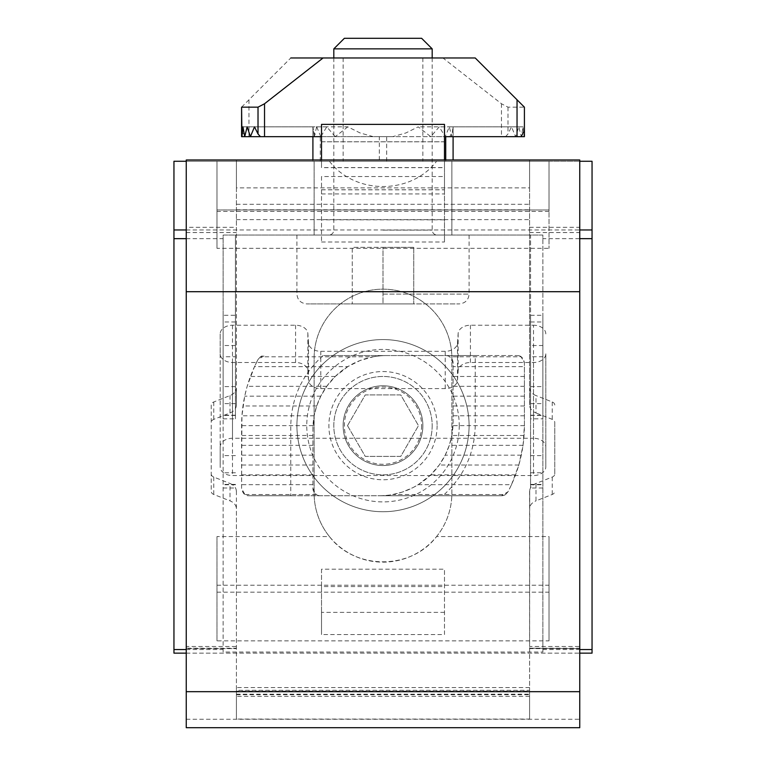 <?xml version="1.0" encoding="UTF-8"?>
<svg xmlns="http://www.w3.org/2000/svg" width="766" height="766" viewBox="0 0 766 766"><rect width="100%" height="100%" fill="white"/><g stroke="black" fill="none" stroke-linecap="round" stroke-linejoin="round"><path stroke-width="0.57" stroke-dasharray="3.83 2.87" d="M321.519 189.824L444.481 189.824L444.481 167.668L321.519 167.668L321.519 124.379L321.519 167.668M321.519 141.767L444.481 141.767L444.481 189.824M444.481 167.668L444.481 124.379L444.481 141.796L321.519 141.796L321.519 124.379L444.481 124.379L444.481 141.767M549.011 640.855L549.011 536.573L549.011 640.855L216.989 640.855L216.989 536.573L329.437 536.573C355.07 570.201 410.93 570.201 436.563 536.573L549.011 536.573M444.481 612.379L321.519 612.379L321.519 634.554L444.481 634.554L444.481 569.186L444.481 634.554M329.437 536.573A68.863 68.863 0 0 1 314.137 493.285L314.137 358.019A68.863 68.863 0 0 1 383 289.155A68.863 68.863 0 0 1 451.863 358.019A68.863 68.863 0 0 0 383 289.155A68.863 68.863 0 0 0 314.137 358.019L314.137 493.285A68.863 68.863 0 0 0 383 562.148A68.863 68.863 0 0 0 451.863 493.285L451.863 358.019L451.863 493.285A68.863 68.863 0 0 1 436.563 536.573M235.44 321.969L223.136 321.969L223.136 315.257L235.44 315.257L235.44 418.82L235.44 235.057L223.136 235.057L223.136 652.048L542.864 652.048L542.864 345.523L530.56 345.523L530.56 487.999L530.56 356.745L542.864 356.745L542.864 315.257L530.56 315.257L530.56 356.745M223.136 652.048L223.136 345.523L235.44 345.523L235.44 235.057L530.56 235.057L530.56 345.523M530.56 321.969L542.864 321.969L542.864 418.82L530.56 418.82L530.56 315.257M530.56 418.82L530.56 235.057L542.864 235.057L542.864 418.82M542.864 321.969L542.864 315.257M542.864 345.523L542.864 356.745M235.44 315.257L235.44 356.745L223.136 356.745L223.136 315.257M235.44 345.523L235.44 356.745M223.136 321.969L223.136 418.82L223.136 235.057L542.864 235.057L542.864 238.657L579.757 238.657M223.136 345.523L223.136 356.745M216.989 248.337L216.989 161.272L329.437 161.272L314.137 161.272L314.137 235.057L451.863 235.057L314.137 235.057L314.137 161.272L549.011 161.272L549.011 248.337L549.011 161.272L592.051 161.272L592.051 653.149L173.949 653.149L173.949 161.272L216.989 161.272L216.989 248.337L549.011 248.337M542.864 652.048L542.864 238.657M186.243 653.149L579.757 653.149M216.989 536.573L216.989 640.855M216.989 161.272L549.011 161.272L549.011 211.416L549.011 161.272L216.989 161.272L216.989 209.97L216.989 161.272M186.243 159.979L186.243 161.272L579.757 161.272L579.757 727.7M321.519 176.544L321.519 241.989L321.519 176.544L444.481 176.544L444.481 241.989L444.481 219.823L321.519 219.823M321.519 241.989L444.481 241.989M216.989 209.97L216.989 211.416L216.989 209.98L549.011 209.98L216.989 209.97M321.519 141.796L321.519 159.979M321.519 189.757L444.481 189.757L444.481 167.572L321.519 167.572M329.437 161.272C355.07 194.937 410.93 194.937 436.563 161.272M451.863 235.057L451.863 161.272L451.863 235.057M321.519 612.379L321.519 569.186L444.481 569.186M321.519 569.186L321.519 586.574L444.481 586.574M321.519 586.574L321.519 634.554M444.481 167.572L444.481 159.979M444.481 141.796L444.481 189.757M444.481 219.823L444.481 176.544M321.519 193.932L444.481 193.932M545.813 446.961L545.813 353.815A12.294 8.694 180 0 1 533.519 362.51L470.429 362.51A12.294 8.694 180 0 0 458.145 370.792L457.503 380.319A12.294 8.694 180 0 1 445.218 388.601L320.782 388.601A12.294 8.694 180 0 1 308.497 380.319L308.497 343.034A12.294 8.694 -0 0 0 320.782 351.316L445.218 351.316A12.294 8.694 -0 0 0 457.503 343.034L458.145 333.507A12.294 8.694 -0 0 1 470.429 325.224L533.519 325.224L533.519 438.267L232.481 438.267A12.294 8.694 180 0 0 220.187 446.961L220.187 466.858A12.294 8.694 180 0 0 232.481 475.552L533.519 475.552A12.294 8.694 180 0 0 545.813 466.858L545.813 446.961A12.294 8.694 180 0 0 533.519 438.267M308.497 343.034L307.855 333.507A12.294 8.694 -0 0 0 295.571 325.224L232.481 325.224A12.294 8.694 180 0 0 220.187 333.928L220.187 353.815A12.294 8.694 180 0 0 232.481 362.51L295.571 362.51A12.294 8.694 180 0 1 307.855 370.792L308.497 380.319M545.813 333.928A12.294 8.694 180 0 0 533.519 325.224M236.416 491.063L236.416 719.054L236.416 691.162L529.584 691.162L529.584 719.054L236.416 719.054M236.301 491.063A12.294 8.694 180 0 0 230.001 483.47L230.001 500.868A12.294 8.694 180 0 1 236.301 508.452M236.301 387.969L236.416 405.367L236.301 387.969A12.294 8.694 180 0 1 230.001 395.562L213.752 401.978A4.922 3.476 180 0 0 211.234 405.013L211.234 491.408A4.922 3.476 180 0 0 213.752 494.453L230.001 500.868M211.234 474.02A4.922 3.476 180 0 0 213.752 477.055L230.001 483.47M211.234 405.013L211.234 491.408M230.001 395.562L230.001 412.96L213.752 419.366A4.922 3.476 180 0 0 211.234 422.411M230.001 412.96A12.294 8.694 180 0 0 236.301 405.367M529.699 387.969A12.294 8.694 180 0 0 535.999 395.562L535.999 412.96A12.294 8.694 180 0 1 529.699 405.367L529.584 387.969L529.699 405.367M529.584 696.351L236.416 696.351L236.416 690.281L529.584 690.281L529.584 696.351L529.699 491.063A12.294 8.694 180 0 1 535.999 483.47L552.248 477.055A4.922 3.476 180 0 0 554.766 474.02L554.766 422.411A4.922 3.476 180 0 0 552.248 419.366L535.999 412.96M554.766 405.013A4.922 3.476 180 0 0 552.248 401.978L535.999 395.562M554.766 474.02L554.766 422.411M535.999 483.47L535.999 500.868L552.248 494.453A4.922 3.476 180 0 0 554.766 491.408M529.699 491.063L529.699 508.452A12.294 8.694 180 0 1 535.999 500.868M236.416 696.351L236.416 508.452M236.416 690.281L236.416 691.162M186.243 727.7L186.243 648.208L236.416 648.63L186.243 648.63L186.243 646.466L236.416 646.466M529.584 491.063L529.584 646.466L579.757 646.466M529.584 719.054L529.584 648.208L579.757 648.63L529.584 648.63L529.584 646.466M529.584 690.281L529.584 691.162M236.416 405.367L236.416 187.881L529.584 187.881L529.584 405.367M236.416 187.881L236.416 159.989L529.584 159.989L529.584 161.272L579.757 161.272L579.757 159.979M529.584 187.881L529.584 159.989M236.416 159.989L236.416 161.272L186.243 161.272L186.243 227.311L236.416 227.311L236.416 387.969M186.243 646.466L186.243 227.311M186.243 719.264L579.757 719.264M186.243 648.208L236.416 648.208M529.584 648.208L579.757 648.208M236.416 161.272L236.416 227.311M529.584 161.272L529.584 387.969M545.813 353.815L545.813 466.858M220.187 353.815L220.187 466.858M220.187 333.928L220.187 446.961M383 303.91L459.246 303.91L306.754 303.91L413.745 303.91L352.255 303.91L383 303.91L383 247.351L352.255 247.351L352.255 303.91L352.255 247.351L413.745 247.351L383 247.351L383 303.91M413.745 247.351L413.745 303.91L413.745 247.351M421.626 38.3L344.374 38.3M432.187 48.861L333.813 48.861M383 235.057L469.079 235.057L383 235.057M347.505 425.657L365.248 456.402L400.752 456.402L418.495 425.657L400.752 394.911L365.248 394.911L347.505 425.657L365.248 456.402L400.752 456.402L418.495 425.657L400.752 394.911L365.248 394.911L347.505 425.657M421.626 425.657A38.626 38.626 0 0 1 363.687 459.102A38.626 38.626 0 0 1 363.687 392.202A38.626 38.626 0 0 1 421.626 425.657M432.187 425.657A49.187 49.187 0 0 1 358.402 468.256A49.187 49.187 0 0 1 358.402 383.057A49.187 49.187 0 0 1 432.187 425.657A49.187 49.187 0 0 1 358.402 468.256A49.187 49.187 0 0 1 358.402 383.057A49.187 49.187 0 0 1 432.187 425.657A49.187 49.187 0 0 1 358.402 468.256A49.187 49.187 0 0 1 358.402 383.057A49.187 49.187 0 0 1 432.187 425.657M469.079 425.657A86.079 86.079 0 0 1 339.96 500.198A86.079 86.079 0 0 1 339.96 351.106A86.079 86.079 0 0 1 469.079 425.657A86.079 86.079 0 0 1 339.96 500.198A86.079 86.079 0 0 1 339.96 351.106A86.079 86.079 0 0 1 469.079 425.657A86.079 86.079 0 0 1 339.96 500.198A86.079 86.079 0 0 1 339.96 351.106A86.079 86.079 0 0 1 469.079 425.657M241.587 107.163L290.774 57.977L442.94 57.977L501.462 103.755L507.982 107.163L524.413 107.163L524.413 130.526M442.94 57.977L475.226 57.977M244.881 136.674L320.284 136.674L244.881 136.674L241.587 130.526L241.587 126.84L241.587 130.526M379.314 161.272L453.089 161.272L312.911 161.272L379.314 161.272L379.314 136.674L505.541 136.674L392.728 136.674L405.913 132.949L418.179 126.84L430.77 136.674L439.244 126.84L445.199 136.674L449.297 126.84L451.844 136.674L453.003 126.84L453.089 130.526L449.795 136.674L445.716 136.674M379.314 136.674L392.728 136.674M505.541 136.674L507.982 133.983L511.506 126.84L515.585 136.674L518.831 126.84L521.301 136.674L523.044 126.84L524.068 136.674L524.413 126.84L524.413 136.674L524.413 126.84L524.413 136.674L453.089 136.674L453.089 126.84L453.089 159.979M241.932 136.674L312.911 136.674L312.911 126.84L312.911 136.674L312.911 126.84L312.911 136.674L312.911 126.84L241.587 126.84L241.587 136.674L241.587 126.84L241.587 136.674L241.587 126.84L241.587 136.674L312.911 136.674L312.911 126.84L241.587 126.84L312.997 126.84L312.911 130.526L316.205 136.674M383 57.977L422.87 57.977L383 57.977M386.686 161.272L386.686 136.674L321.519 136.674M524.413 136.674L449.795 136.674M386.686 136.674L260.459 136.674L335.23 136.674L326.756 126.84L320.801 136.674L250.415 136.674M373.272 136.674L360.087 132.949L347.821 126.84L254.494 126.84M312.911 161.272L312.911 159.979L312.911 161.272M511.506 126.84L418.179 126.84M326.756 126.84L247.169 126.84M320.801 136.674L316.703 126.84L242.956 126.84M316.703 126.84L314.156 136.674L244.699 136.674M314.156 136.674L312.997 126.84M524.068 136.674L451.844 136.674M523.044 126.84L449.297 126.84M521.301 136.674L445.199 136.674M518.831 126.84L439.244 126.84M515.585 136.674L430.77 136.674M312.911 136.674L241.587 136.674M312.911 126.84L241.587 126.84M347.821 126.84L335.23 136.674M383 161.272L422.87 161.272L383 161.272M260.459 356.793L258.018 359.493L264.538 355.558A7.382 7.382 0 0 0 260.459 356.793L373.272 356.793L360.087 360.527L347.821 366.627L254.494 366.627L247.169 386.303L244.699 396.146L241.932 415.814L241.587 488.373L244.881 494.52A7.382 7.382 0 0 0 248.96 495.746C245.043 495.87 242.583 493.409 241.587 488.373L241.587 425.657C241.692 402.265 247.169 380.214 258.018 359.484L254.494 366.627M521.119 356.793A7.382 7.382 0 0 0 517.04 355.558C520.957 355.443 523.417 357.894 524.413 362.94L521.119 356.793L449.795 356.793A7.382 7.382 0 0 0 445.716 355.558L323.06 355.558C302.13 374.622 291.367 397.985 290.774 425.657L290.774 495.746L248.96 495.746L379.314 495.746A73.785 73.785 0 0 0 392.728 494.52L402.217 492.107L413.065 487.578L418.179 484.677L430.77 474.843L439.244 465.01L445.199 455.167L449.297 445.333L451.844 435.49L453.089 421.97L453.089 362.94L449.795 356.793M290.774 495.746L442.94 495.746C463.87 476.691 474.633 453.328 475.226 425.657L475.226 355.558L517.04 355.558L445.716 355.558A7.382 7.382 0 0 1 453.089 362.94L453.089 421.97A73.785 73.785 0 0 1 379.314 495.746L501.462 495.746A7.382 7.382 0 0 0 505.541 494.52L392.728 494.52M505.541 494.52L507.982 491.82C518.831 471.1 524.308 449.048 524.413 425.657L524.413 362.94L524.413 366.627L453.089 366.627M418.179 484.677L511.506 484.677L507.982 491.82L501.462 495.746L442.94 495.746M511.506 484.677L518.831 465.01L523.044 445.333L524.413 425.657L524.413 366.627M383 385.786A39.87 39.87 0 0 1 417.527 445.592A39.87 39.87 0 0 1 348.473 445.592A39.87 39.87 0 0 1 383 385.786A39.87 39.87 0 0 1 417.527 445.592A39.87 39.87 0 0 1 348.473 445.592A39.87 39.87 0 0 1 383 385.786M475.226 355.558L323.06 355.558M312.911 484.677L312.911 429.343L312.911 488.373L316.205 494.52A7.382 7.382 0 0 0 320.284 495.746A7.382 7.382 0 0 1 312.911 488.373L312.911 484.677L241.587 484.677M316.205 494.52L244.881 494.52M312.911 474.843L241.587 474.843M347.821 366.627L335.23 376.47L326.756 386.303L320.801 396.146L316.703 405.98L314.156 415.814L312.911 429.343A73.785 73.785 0 0 1 386.686 355.558A73.785 73.785 0 0 0 373.272 356.793M524.413 386.303L453.089 386.303M524.413 396.146L453.089 396.146M524.413 376.47L453.089 376.47M524.413 405.98L453.089 405.98M320.801 396.146L244.699 396.146M326.756 386.303L247.169 386.303M335.23 376.47L250.415 376.47M316.703 405.98L242.956 405.98M314.156 415.814L241.932 415.814M312.997 425.657L241.587 425.657M312.911 435.49L241.587 435.49M524.068 435.49L451.844 435.49M523.044 445.333L449.297 445.333M521.301 455.167L445.199 455.167M518.831 465.01L439.244 465.01M515.585 474.843L430.77 474.843M312.911 465.01L241.587 465.01M312.911 455.167L241.587 455.167M312.911 445.333L241.587 445.333M524.413 425.657L453.003 425.657M524.413 415.814L453.089 415.814M216.989 592.166L549.011 592.166M216.989 585.205L549.011 585.205M530.56 386.591L542.864 386.591M530.56 403.605L542.864 403.605M530.56 415.22L542.864 415.22M530.56 415.459L542.864 415.459M530.56 455.646L542.864 455.646M530.56 472.794L542.864 472.794M530.56 484.399L542.864 484.399M530.56 484.763L542.864 484.763M235.44 386.591L223.136 386.591M235.44 403.605L223.136 403.605M235.44 415.22L223.136 415.22M235.44 415.459L223.136 415.459M235.44 455.646L223.136 455.646M235.44 472.794L223.136 472.794M235.44 484.399L223.136 484.399M235.44 484.763L223.136 484.763M186.243 229.963L579.757 229.963M186.243 238.657L223.136 238.657M186.243 649.549L223.136 649.549M542.864 649.549L579.757 649.549M320.782 388.601L320.782 351.316M307.855 370.792L307.855 333.507M445.218 388.601L445.218 351.316M232.481 325.224L232.481 438.267M533.519 362.51L533.519 475.552M232.481 362.51L232.481 475.552M213.752 477.055L213.752 494.453M213.752 401.978L213.752 419.366M552.248 401.978L552.248 419.366M552.248 477.055L552.248 494.453M236.416 204.292L529.584 204.292M236.416 209.788L529.584 209.788M236.416 219.631L529.584 219.631M236.416 694.188L529.584 694.188M236.416 694.714L529.584 694.714M186.243 232.567L236.416 232.567M529.584 232.567L579.757 232.567M529.584 227.311L579.757 227.311M470.429 362.51L470.429 325.224M295.571 362.51L295.571 325.224M458.145 370.792L458.145 333.507M457.503 380.319L457.503 343.034M383 230.135L432.187 230.135L383 230.135M383 294.077L469.079 294.077L383 294.077M459.246 425.657A76.246 76.246 0 0 1 344.882 491.686A76.246 76.246 0 0 1 344.882 359.627A76.246 76.246 0 0 1 459.246 425.657M437.108 425.657A54.108 54.108 0 0 1 355.951 472.517A54.108 54.108 0 0 1 355.951 378.797A54.108 54.108 0 0 1 437.108 425.657M248.96 99.781L248.96 136.674M445.716 161.272L445.716 159.979M507.982 107.163L507.982 133.983M320.284 161.272L320.284 136.674M501.462 103.755L501.462 136.674M542.864 487.999L530.56 487.999M223.136 418.82L235.44 418.82M223.136 487.999L235.44 487.999M549.011 211.416L216.989 211.416M529.584 687.562L236.416 687.562M333.813 57.977L333.813 230.135C333.545 233.094 331.908 234.731 328.892 235.057M432.187 57.977L432.187 230.135C432.455 233.094 434.092 234.731 437.108 235.057M296.921 235.057L296.921 294.077C297.447 299.994 300.732 303.279 306.754 303.91M469.079 235.057L469.079 294.077C468.553 299.994 465.268 303.279 459.246 303.91M343.13 57.977L343.13 161.272M422.87 57.977L422.87 161.272"/><path stroke-width="1.15" d="M186.243 653.149L173.949 653.149L173.949 161.272L186.243 161.272M579.757 653.149L592.051 653.149L592.051 161.272L579.757 161.272M444.481 159.979L444.481 124.379L321.519 124.379L321.519 159.979M186.243 291.702L186.243 159.979L579.757 159.979L579.757 727.7L186.243 727.7L186.243 291.702L579.757 291.702M432.187 48.861L333.813 48.861L344.374 38.3L421.626 38.3L432.187 48.861L432.187 57.977M260.459 136.674L258.018 133.983L254.494 126.84L250.415 136.674L247.169 126.84L244.699 136.674L242.956 126.84L241.932 136.674L241.587 107.163L241.587 136.674L321.519 136.674M241.587 107.163L258.018 107.163L264.538 103.755L264.538 136.674M264.538 103.755L323.06 57.977L475.226 57.977L524.413 107.163L524.413 130.526L521.119 136.674L445.716 136.674L445.716 159.979M521.119 136.674L524.413 136.674L524.413 126.84M323.06 57.977L290.774 57.977M312.911 159.979L312.911 136.674L312.911 159.979M453.089 159.979L453.089 136.674M579.757 238.657L592.051 238.657M173.949 229.963L186.243 229.963M579.757 229.963L592.051 229.963M173.949 238.657L186.243 238.657M173.949 649.549L186.243 649.549M579.757 649.549L592.051 649.549M186.243 691.679L579.757 691.679M258.018 107.163L258.018 133.983M517.04 99.781L517.04 136.674M333.813 48.861L333.813 57.977"/></g></svg>
